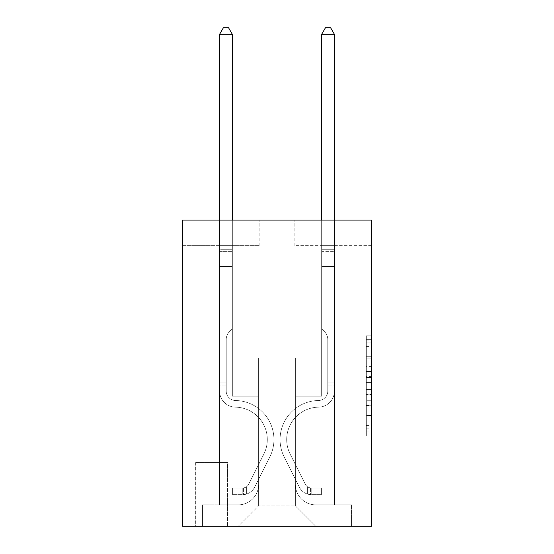 <?xml version="1.0" encoding="UTF-8"?>
<svg xmlns="http://www.w3.org/2000/svg" width="554" height="554" viewBox="0 0 554 554"><rect width="100%" height="100%" fill="white"/><g stroke="black" fill="none" stroke-linecap="round" stroke-linejoin="round"><path stroke-width="0.42" stroke-dasharray="2.77 2.08" d="M366.312 366.423L366.312 382.454L371.415 382.454L371.415 431.04L371.415 340.876L371.415 382.454L366.312 382.454L366.312 339.373L366.312 436.053L366.312 335.863L366.312 429.038L371.415 429.038L366.312 429.038L371.415 429.038L366.312 429.038L366.312 413.007L366.312 436.053L371.415 436.053L371.415 335.863L371.415 428.789L371.415 389.462L366.312 389.462L371.415 389.462L371.415 413.007L371.415 342.878L366.312 342.878L371.415 342.878L371.415 436.053L371.415 340.876L371.415 436.053L366.312 436.053L366.312 335.863L371.415 335.863L371.415 340.876L371.415 335.863L371.415 340.876L371.415 335.863L371.415 339.373L371.415 335.863L366.312 335.863L366.312 342.878L371.415 342.878L366.312 342.878L366.312 366.423L371.415 366.423M228.006 462.507L195.347 462.507L228.006 462.507L228.006 526.3L195.347 526.3L228.006 526.3M195.347 462.507L195.347 526.3M371.415 376.436L371.415 371.429L371.415 376.436L366.312 376.436L366.312 356.277L366.312 415.639L366.312 400.736L371.415 400.736L366.312 400.736L366.312 436.053L371.415 436.053L366.312 436.053L371.415 436.053L366.312 436.053L366.312 335.863L371.415 335.863L366.312 335.863L371.415 335.863L366.312 335.863L366.312 376.436L371.415 376.436M371.415 220.097L371.415 526.3L182.585 526.3L182.585 220.097L259.14 220.097L182.585 220.097L182.585 245.616L259.14 245.616L182.585 245.616L182.585 220.097L371.415 220.097L294.86 220.097L371.415 220.097L371.415 245.616L371.415 220.097M219.585 245.616L219.585 504.867L238.213 504.867A20.415 20.415 0 0 0 258.628 484.452L258.628 357.891L258.628 505.885L258.628 357.891L258.628 505.885L258.628 357.891L295.372 357.891L295.372 484.452A20.415 20.415 0 0 0 315.787 504.867L334.415 504.867L334.415 245.616L334.415 504.867L334.415 245.616L334.415 504.867L334.415 245.616L334.415 504.867L334.415 245.616L334.415 504.867L334.415 245.616L334.415 504.867L334.415 245.616L334.415 504.867L334.415 245.616L334.415 504.867L351.506 504.867L315.787 504.867L334.415 504.867L315.787 504.867L334.415 504.867L315.787 504.867L334.415 504.867L315.787 504.867L334.415 504.867L315.787 504.867L334.415 504.867L315.787 504.867L334.415 504.867L334.415 245.616L321.652 245.616L334.415 245.616L321.652 245.616L334.415 245.616L321.652 245.616L334.415 245.616L321.652 245.616L334.415 245.616L321.652 245.616L334.415 245.616L321.652 245.616L334.415 245.616L321.652 245.616L334.415 245.616L321.652 245.616L334.415 245.616L334.415 504.867L315.787 504.867A20.415 20.415 0 0 1 295.372 484.452A20.415 20.415 0 0 0 315.787 504.867A20.415 20.415 0 0 1 295.372 484.452A20.415 20.415 0 0 0 315.787 504.867A20.415 20.415 0 0 1 295.372 484.452A20.415 20.415 0 0 0 315.787 504.867A20.415 20.415 0 0 1 295.372 484.452A20.415 20.415 0 0 0 315.787 504.867A20.415 20.415 0 0 1 295.372 484.452A20.415 20.415 0 0 0 315.787 504.867A20.415 20.415 0 0 1 295.372 484.452A20.415 20.415 0 0 0 315.787 504.867A20.415 20.415 0 0 1 295.372 484.452L295.372 357.891L295.372 505.885L258.628 505.885L295.372 505.885L315.787 526.3L351.506 526.3L238.213 526.3L315.787 526.3L295.372 505.885L315.787 526.3L295.372 505.885L295.372 357.891L295.372 505.885L295.372 357.891L258.116 357.891L258.116 396.165L232.348 396.165L232.348 245.616L219.585 245.616L219.585 504.867L238.213 504.867A20.415 20.415 0 0 0 258.628 484.452L258.628 357.891L258.116 357.891L258.116 396.165L232.348 396.165L232.348 245.616L219.585 245.616L219.585 504.867L238.213 504.867L202.494 504.867L238.213 504.867L219.585 504.867L219.585 245.616L219.585 504.867L219.585 245.616L219.585 504.867L219.585 245.616L219.585 504.867L219.585 245.616L219.585 504.867L219.585 245.616L219.585 504.867L219.585 245.616L232.348 245.616L219.585 245.616L232.348 245.616L219.585 245.616L232.348 245.616L219.585 245.616L232.348 245.616L219.585 245.616L232.348 245.616L219.585 245.616L232.348 245.616L219.585 245.616L232.348 245.616L219.585 245.616L219.585 504.867L219.585 245.616M258.628 484.452L258.628 357.891L258.116 357.891L258.116 396.165L232.348 396.165L232.348 245.616L232.348 396.165L232.348 245.616L232.348 396.165L232.348 245.616L232.348 396.165L232.348 245.616L232.348 396.165L232.348 245.616L232.348 396.165L232.348 245.616L232.348 396.165L232.348 245.616L232.348 396.165L258.116 396.165L232.348 396.165L258.116 396.165L232.348 396.165L258.116 396.165L232.348 396.165L258.116 396.165L232.348 396.165L258.116 396.165L232.348 396.165L258.116 396.165L232.348 396.165L258.116 396.165L258.116 357.891L258.116 396.165L258.116 357.891L258.116 396.165L258.116 357.891L258.116 396.165L258.116 357.891L258.116 396.165L258.116 357.891L258.116 396.165L258.116 357.891L258.116 396.165L258.116 357.891L258.628 357.891L258.116 357.891L258.628 357.891L258.116 357.891L258.628 357.891L258.116 357.891L258.628 357.891L258.116 357.891L258.628 357.891L258.116 357.891L258.628 357.891L258.116 357.891L258.628 357.891L258.628 484.452A20.415 20.415 0 0 1 238.213 504.867A20.415 20.415 0 0 0 258.628 484.452A20.415 20.415 0 0 1 238.213 504.867A20.415 20.415 0 0 0 258.628 484.452A20.415 20.415 0 0 1 238.213 504.867A20.415 20.415 0 0 0 258.628 484.452A20.415 20.415 0 0 1 238.213 504.867A20.415 20.415 0 0 0 258.628 484.452A20.415 20.415 0 0 1 238.213 504.867A20.415 20.415 0 0 0 258.628 484.452A20.415 20.415 0 0 1 238.213 504.867A20.415 20.415 0 0 0 258.628 484.452M371.415 245.616L294.86 245.616L371.415 245.616M195.853 526.3L227.5 526.3L195.853 526.3L195.853 462.507L227.5 462.507L227.5 526.3L227.5 462.507L195.853 462.507L195.853 526.3M202.494 526.3L238.213 526.3L258.628 505.885L238.213 526.3L258.628 505.885L238.213 526.3L202.494 526.3L202.494 504.867L202.494 526.3M295.884 357.891L295.372 357.891L295.884 357.891L295.372 357.891L295.884 357.891L295.372 357.891L295.884 357.891L295.372 357.891L295.884 357.891L295.372 357.891L295.884 357.891L295.372 357.891L295.884 357.891L295.372 357.891L295.884 357.891L295.372 357.891L295.884 357.891L295.884 396.165L295.884 357.891M294.86 245.616L294.86 220.097L294.86 245.616M259.14 245.616L259.14 220.097L259.14 245.616M351.506 504.867L351.506 526.3L351.506 504.867M321.652 245.616L321.652 396.165L295.884 396.165L321.652 396.165L295.884 396.165L321.652 396.165L295.884 396.165L321.652 396.165L295.884 396.165L321.652 396.165L295.884 396.165L321.652 396.165L295.884 396.165L321.652 396.165L295.884 396.165L321.652 396.165L295.884 396.165L321.652 396.165L321.652 245.616M366.312 382.454L371.415 382.454L366.312 382.454M366.312 339.373L366.312 335.863L366.312 339.373L371.415 339.373L366.312 339.373M366.312 415.389L366.312 394.476L366.312 415.389L371.415 415.389L366.312 415.389M366.312 394.476L366.312 389.462L371.415 389.462L366.312 389.462L366.312 394.476L371.415 394.476L366.312 394.476M366.312 356.277L366.312 342.878L366.312 356.277L371.415 356.277L366.312 356.277M366.312 335.863L371.415 335.863L366.312 335.863L366.312 340.876L366.312 335.863L371.415 335.863M366.312 436.053L371.415 436.053L366.312 436.053L366.312 431.04L366.312 436.053M219.585 385.958L219.585 34.334L219.585 266.536L219.585 34.334L232.348 34.334L232.348 249.695L232.348 34.334L219.585 34.334L223.414 27.7L228.518 27.7L223.414 27.7L219.585 34.334L219.585 266.536L219.585 34.334L232.348 34.334L228.518 27.7L232.348 34.334L232.348 266.536L219.585 266.536L219.585 34.334L223.414 27.7L228.518 27.7L223.414 27.7L219.585 34.334L219.585 266.536L232.348 266.536L232.348 328.799L229.467 331.673A11.087 11.087 -7.2 0 0 226.219 339.519A11.087 11.087 172.8 0 1 229.467 331.673L232.348 328.799L232.348 34.334L219.585 34.334L232.348 34.334L228.518 27.7L232.348 34.334L232.348 266.536L219.585 266.536L219.585 391.076A16.073 16.073 -7.2 0 0 235.408 407.148A16.073 16.073 172.8 0 1 219.585 391.076L219.585 266.536L232.348 266.536L232.348 328.799L229.467 331.673A11.087 11.087 -33.2 0 0 226.219 339.519A11.087 11.087 146.8 0 1 229.467 331.673L232.348 328.799L232.348 34.334L219.585 34.334L223.414 27.7L228.518 27.7L223.414 27.7L219.585 34.334L219.585 249.695L219.585 34.334L232.348 34.334L228.518 27.7L232.348 34.334L232.348 266.536L219.585 266.536L219.585 391.076A16.073 16.073 -33.2 0 0 235.408 407.148A16.073 16.073 172.8 0 1 219.585 391.076L219.585 266.536L232.348 266.536L232.348 328.799L229.467 331.673A11.087 11.087 -33.2 0 0 226.219 339.519A11.087 11.087 146.8 0 1 229.467 331.673L232.348 328.799L232.348 34.334L219.585 34.334L223.414 27.7L228.518 27.7L223.414 27.7L219.585 34.334L219.585 251.599L219.585 34.334L232.348 34.334L228.518 27.7L232.348 34.334L232.348 266.536L219.585 266.536L219.585 391.076A16.073 16.073 -33.2 0 0 235.408 407.148A16.073 16.073 172.8 0 1 219.585 391.076L219.585 266.536L232.348 266.536L232.348 328.799L229.467 331.673A11.087 11.087 -33.2 0 0 226.219 339.519A11.087 11.087 146.8 0 1 229.467 331.673L232.348 328.799L232.348 34.334L219.585 34.334L223.414 27.7L228.518 27.7L223.414 27.7L219.585 34.334L219.585 391.076A16.073 16.073 -33.2 0 0 235.408 407.148A32.409 32.409 172.8 0 1 263.849 454.107A32.409 32.409 -7.2 0 0 235.408 407.148A16.073 16.073 146.8 0 1 219.585 391.076L219.585 266.536L232.348 266.536L232.348 328.799L229.467 331.673A11.087 11.087 -33.2 0 0 226.219 339.519A11.087 11.087 146.8 0 1 229.467 331.673L232.348 328.799L232.348 266.536L219.585 266.536L219.585 391.076A16.073 16.073 -33.2 0 0 235.408 407.148A16.073 16.073 146.8 0 1 219.585 391.076L219.585 266.536L232.348 266.536L232.348 251.599L232.348 328.799L229.467 331.673A11.087 11.087 -33.2 0 0 226.219 339.519A11.087 11.087 146.8 0 1 229.467 331.673L232.348 328.799L232.348 266.536L219.585 266.536L219.585 391.076A16.073 16.073 -33.2 0 0 235.408 407.148A16.073 16.073 146.8 0 1 219.585 391.076L219.585 266.536L232.348 266.536L232.348 249.695L232.348 328.799L229.467 331.673A11.087 11.087 -33.2 0 0 226.219 339.519A11.087 11.087 146.8 0 1 229.467 331.673L232.348 328.799L232.348 266.536L219.585 266.536L219.585 391.076A16.073 16.073 -33.2 0 0 235.408 407.148A32.409 32.409 146.8 0 1 263.849 454.107A32.409 32.409 -7.2 0 0 235.408 407.148A16.073 16.073 146.8 0 1 219.585 391.076L219.585 266.536L232.348 266.536L232.348 34.334L228.518 27.7L232.348 34.334L232.348 328.799L229.467 331.673A11.087 11.087 -33.2 0 0 226.219 339.519A11.087 11.087 146.8 0 1 229.467 331.673L232.348 328.799L232.348 266.536L219.585 266.536L219.585 391.076L219.585 385.958L226.219 385.958L226.219 382.897L219.585 382.897L226.219 382.897L226.219 391.076L226.219 339.519L226.219 391.076A9.439 9.439 -7.2 0 0 235.512 400.514A9.439 9.439 172.8 0 1 226.219 391.076L226.219 339.519L226.219 391.076L226.219 382.897L219.585 382.897L226.219 382.897L226.219 391.076A9.439 9.439 -33.2 0 0 235.512 400.514A9.439 9.439 172.8 0 1 226.219 391.076L226.219 339.519L226.219 391.076A9.439 9.439 -33.2 0 0 235.512 400.514A9.439 9.439 172.8 0 1 226.219 391.076L226.219 339.519L226.219 391.076L226.219 382.897L219.585 382.897L226.219 382.897L226.219 391.076A9.439 9.439 -33.2 0 0 235.512 400.514A39.043 39.043 172.8 0 1 269.777 457.085A39.043 39.043 -7.2 0 0 235.512 400.514A9.439 9.439 146.8 0 1 226.219 391.076L226.219 339.519L226.219 391.076A9.439 9.439 -33.2 0 0 235.512 400.514A9.439 9.439 146.8 0 1 226.219 391.076L226.219 339.519L226.219 391.076L226.219 382.897L219.585 382.897L226.219 382.897L226.219 391.076A9.439 9.439 -33.2 0 0 235.512 400.514A9.439 9.439 146.8 0 1 226.219 391.076L226.219 339.519L226.219 391.076A9.439 9.439 -33.2 0 0 235.512 400.514A39.043 39.043 146.8 0 1 269.777 457.085A39.043 39.043 -7.2 0 0 235.512 400.514A9.439 9.439 146.8 0 1 226.219 391.076L226.219 339.519L226.219 391.076L226.219 385.958L219.585 385.958M242.804 494.66A13.525 13.525 -7.2 0 0 254.632 487.208L269.777 457.085A39.043 39.043 -7.2 0 0 235.512 400.514A9.439 9.439 146.8 0 1 226.219 391.076A9.439 9.439 -33.2 0 0 235.512 400.514A9.439 9.439 146.8 0 1 226.219 391.076A9.439 9.439 146.8 0 0 235.512 400.514A39.043 39.043 146.8 0 1 269.777 457.085L254.632 487.208L269.777 457.085A39.043 39.043 -33.2 0 0 235.512 400.514A9.439 9.439 146.8 0 1 226.219 391.076A9.439 9.439 146.8 0 0 235.512 400.514A39.043 39.043 146.8 0 1 269.777 457.085A39.043 39.043 -33.2 0 0 235.512 400.514A9.439 9.439 146.8 0 1 226.219 391.076A9.439 9.439 146.8 0 0 235.512 400.514A9.439 9.439 146.8 0 1 226.219 391.076A9.439 9.439 146.8 0 0 235.512 400.514A39.043 39.043 146.8 0 1 269.777 457.085A39.043 39.043 -33.2 0 0 235.512 400.514A9.439 9.439 146.8 0 1 226.219 391.076A9.439 9.439 146.8 0 0 235.512 400.514A39.043 39.043 146.8 0 1 269.777 457.085L254.632 487.208L269.777 457.085A39.043 39.043 -33.2 0 0 235.512 400.514A9.439 9.439 146.8 0 1 226.219 391.076A9.439 9.439 146.8 0 0 235.512 400.514A9.439 9.439 146.8 0 1 226.219 391.076A9.439 9.439 146.8 0 0 235.512 400.514A39.043 39.043 146.8 0 1 269.777 457.085A39.043 39.043 -33.2 0 0 235.512 400.514A9.439 9.439 146.8 0 1 226.219 391.076A9.439 9.439 146.8 0 0 235.512 400.514A39.043 39.043 146.8 0 1 269.777 457.085A39.043 39.043 -33.2 0 0 235.512 400.514A39.043 39.043 -33.2 0 1 269.777 457.085L254.632 487.208A13.525 13.525 172.8 0 1 246.634 494.029A13.525 13.525 -7.2 0 0 254.632 487.208L269.777 457.085A39.043 39.043 -33.2 0 0 235.512 400.514A39.043 39.043 -33.2 0 1 269.777 457.085L254.632 487.208L269.777 457.085A39.043 39.043 -33.2 0 0 235.512 400.514A39.043 39.043 -33.2 0 1 269.777 457.085A39.043 39.043 -33.2 0 0 235.512 400.514A39.043 39.043 -33.2 0 1 269.777 457.085L254.632 487.208L269.777 457.085A39.043 39.043 -33.2 0 0 235.512 400.514A39.043 39.043 -33.2 0 1 269.777 457.085L254.632 487.208A13.525 13.525 146.8 0 1 246.634 494.029C242.7 494.861 242.7 494.861 246.634 494.029C242.7 494.861 242.7 494.861 246.634 494.029A13.525 13.525 -33.2 0 0 254.632 487.208L269.777 457.085A39.043 39.043 -33.2 0 0 235.512 400.514A39.043 39.043 -33.2 0 1 269.777 457.085A39.043 39.043 -33.2 0 0 235.512 400.514A39.043 39.043 -33.2 0 1 269.777 457.085L254.632 487.208L269.777 457.085A39.043 39.043 -33.2 0 0 235.512 400.514A39.043 39.043 -33.2 0 1 269.777 457.085L254.632 487.208A13.525 13.525 146.8 0 1 246.634 494.029C242.7 494.861 242.7 494.861 246.634 494.029C242.7 494.861 242.7 494.861 246.634 494.029A13.525 13.525 -33.2 0 0 254.632 487.208L269.777 457.085L254.632 487.208A13.525 13.525 146.8 0 1 246.634 494.029C242.7 494.861 242.7 494.861 246.634 494.029C242.7 494.861 242.7 494.861 246.634 494.029A13.525 13.525 -33.2 0 0 254.632 487.208L269.777 457.085L254.632 487.208A13.525 13.525 146.8 0 1 246.634 494.029C242.7 494.861 242.7 494.861 246.634 494.029C242.7 494.861 242.7 494.861 246.634 494.029A13.525 13.525 -33.2 0 0 254.632 487.208L269.777 457.085L254.632 487.208A13.525 13.525 146.8 0 1 246.634 494.029C242.7 494.861 242.7 494.861 246.634 494.029C242.7 494.861 242.7 494.861 246.634 494.029A13.525 13.525 -33.2 0 0 254.632 487.208L269.777 457.085L254.632 487.208A13.525 13.525 146.8 0 1 246.634 494.029C242.7 494.861 242.7 494.861 246.634 494.029C242.7 494.861 242.7 494.861 246.634 494.029A13.525 13.525 -33.2 0 0 254.632 487.208L269.777 457.085L254.632 487.208A13.525 13.525 146.8 0 1 246.634 494.029C242.7 494.861 242.7 494.861 246.634 494.029C242.7 494.861 242.7 494.861 246.634 494.029A13.525 13.525 -33.2 0 0 254.632 487.208A13.525 13.525 -7.2 0 1 242.804 494.66L242.804 488.019A6.89 6.89 -7.2 0 0 248.704 484.231L263.849 454.107A32.409 32.409 -7.2 0 0 235.408 407.148A16.073 16.073 146.8 0 1 219.585 391.076A16.073 16.073 -33.2 0 0 235.408 407.148A16.073 16.073 146.8 0 1 219.585 391.076A16.073 16.073 146.8 0 0 235.408 407.148A32.409 32.409 146.8 0 1 263.849 454.107L248.704 484.231L263.849 454.107A32.409 32.409 -33.2 0 0 235.408 407.148A16.073 16.073 146.8 0 1 219.585 391.076A16.073 16.073 146.8 0 0 235.408 407.148A32.409 32.409 146.8 0 1 263.849 454.107A32.409 32.409 -33.2 0 0 235.408 407.148A16.073 16.073 146.8 0 1 219.585 391.076A16.073 16.073 146.8 0 0 235.408 407.148A16.073 16.073 146.8 0 1 219.585 391.076A16.073 16.073 146.8 0 0 235.408 407.148A32.409 32.409 146.8 0 1 263.849 454.107A32.409 32.409 -33.2 0 0 235.408 407.148A16.073 16.073 146.8 0 1 219.585 391.076A16.073 16.073 146.8 0 0 235.408 407.148A32.409 32.409 146.8 0 1 263.849 454.107L248.704 484.231L263.849 454.107A32.409 32.409 -33.2 0 0 235.408 407.148A16.073 16.073 146.8 0 1 219.585 391.076A16.073 16.073 146.8 0 0 235.408 407.148A16.073 16.073 146.8 0 1 219.585 391.076A16.073 16.073 146.8 0 0 235.408 407.148A32.409 32.409 146.8 0 1 263.849 454.107A32.409 32.409 -33.2 0 0 235.408 407.148A16.073 16.073 146.8 0 1 219.585 391.076A16.073 16.073 146.8 0 0 235.408 407.148A32.409 32.409 146.8 0 1 263.849 454.107A32.409 32.409 -33.2 0 0 235.408 407.148A32.409 32.409 -33.2 0 1 263.849 454.107L248.704 484.231A6.89 6.89 172.8 0 1 246.634 486.682C242.77 488.462 242.77 488.462 246.634 486.682C242.77 488.462 242.77 488.462 246.634 486.682A6.89 6.89 -7.2 0 0 248.704 484.231L263.849 454.107A32.409 32.409 -33.2 0 0 235.408 407.148A32.409 32.409 -33.2 0 1 263.849 454.107L248.704 484.231L263.849 454.107A32.409 32.409 -33.2 0 0 235.408 407.148A32.409 32.409 -33.2 0 1 263.849 454.107A32.409 32.409 -33.2 0 0 235.408 407.148A32.409 32.409 -33.2 0 1 263.849 454.107L248.704 484.231L263.849 454.107A32.409 32.409 -33.2 0 0 235.408 407.148A32.409 32.409 -33.2 0 1 263.849 454.107L248.704 484.231A6.89 6.89 146.8 0 1 246.634 486.682C242.77 488.462 242.77 488.462 246.634 486.682C242.77 488.462 242.77 488.462 246.634 486.682A6.89 6.89 -33.2 0 0 248.704 484.231L263.849 454.107A32.409 32.409 -33.2 0 0 235.408 407.148A32.409 32.409 -33.2 0 1 263.849 454.107A32.409 32.409 -33.2 0 0 235.408 407.148A32.409 32.409 -33.2 0 1 263.849 454.107L248.704 484.231L263.849 454.107A32.409 32.409 -33.2 0 0 235.408 407.148A32.409 32.409 -33.2 0 1 263.849 454.107L248.704 484.231A6.89 6.89 146.8 0 1 246.634 486.682C242.77 488.462 242.77 488.462 246.634 486.682C242.77 488.462 242.77 488.462 246.634 486.682A6.89 6.89 -33.2 0 0 248.704 484.231L263.849 454.107L248.704 484.231A6.89 6.89 146.8 0 1 246.634 486.682C242.77 488.462 242.77 488.462 246.634 486.682C242.77 488.462 242.77 488.462 246.634 486.682A6.89 6.89 -33.2 0 0 248.704 484.231L263.849 454.107L248.704 484.231A6.89 6.89 146.8 0 1 246.634 486.682C242.77 488.462 242.77 488.462 246.634 486.682C242.77 488.462 242.77 488.462 246.634 486.682A6.89 6.89 -33.2 0 0 248.704 484.231L263.849 454.107L248.704 484.231A6.89 6.89 146.8 0 1 246.634 486.682C242.77 488.462 242.77 488.462 246.634 486.682C242.77 488.462 242.77 488.462 246.634 486.682A6.89 6.89 -33.2 0 0 248.704 484.231L263.849 454.107L248.704 484.231A6.89 6.89 146.8 0 1 246.634 486.682C242.77 488.462 242.77 488.462 246.634 486.682C242.77 488.462 242.77 488.462 246.634 486.682A6.89 6.89 -33.2 0 0 248.704 484.231L263.849 454.107L248.704 484.231A6.89 6.89 146.8 0 1 246.634 486.682C242.77 488.462 242.77 488.462 246.634 486.682C242.77 488.462 242.77 488.462 246.634 486.682A6.89 6.89 -33.2 0 0 248.704 484.231A6.89 6.89 -7.2 0 1 242.804 488.019L242.804 494.66L232.604 494.66L242.804 494.66A13.525 13.525 -33.2 0 0 254.632 487.208A13.525 13.525 -33.2 0 1 242.804 494.66L242.804 488.019L232.604 488.026L242.804 488.019A6.89 6.89 -33.2 0 0 248.704 484.231A6.89 6.89 -33.2 0 1 242.804 488.019L242.804 494.66L232.604 494.66L232.604 488.026L232.604 494.66L242.804 494.66A13.525 13.525 -33.2 0 0 254.632 487.208A13.525 13.525 -33.2 0 1 242.804 494.66L242.804 488.019L232.604 488.026L242.804 488.019A6.89 6.89 -33.2 0 0 248.704 484.231A6.89 6.89 -33.2 0 1 242.804 488.019L242.804 494.66L232.604 494.66L232.604 488.026L232.604 494.66L242.804 494.66A13.525 13.525 -33.2 0 0 254.632 487.208A13.525 13.525 -33.2 0 1 242.804 494.66L242.804 488.019L232.604 488.026L242.804 488.019A6.89 6.89 -33.2 0 0 248.704 484.231A6.89 6.89 -33.2 0 1 242.804 488.019L242.804 494.66L232.604 494.66L232.604 488.026L232.604 494.66L242.804 494.66A13.525 13.525 -33.2 0 0 254.632 487.208A13.525 13.525 -33.2 0 1 242.804 494.66L242.804 488.019L232.604 488.026L242.804 488.019A6.89 6.89 -33.2 0 0 248.704 484.231A6.89 6.89 -33.2 0 1 242.804 488.019L242.804 494.66L232.604 494.66L232.604 488.026L232.604 494.66L242.804 494.66A13.525 13.525 -33.2 0 0 254.632 487.208A13.525 13.525 -33.2 0 1 242.804 494.66L242.804 488.019L232.604 488.026L242.804 488.019A6.89 6.89 -33.2 0 0 248.704 484.231A6.89 6.89 -33.2 0 1 242.804 488.019L242.804 494.66L232.604 494.66L232.604 488.026L232.604 494.66L242.804 494.66A13.525 13.525 -33.2 0 0 254.632 487.208A13.525 13.525 -33.2 0 1 242.804 494.66L242.804 488.019L232.604 488.026L242.804 488.019A6.89 6.89 -33.2 0 0 248.704 484.231A6.89 6.89 -33.2 0 1 242.804 488.019L242.804 494.66L232.604 494.66L232.604 488.026L232.604 494.66L242.804 494.66A13.525 13.525 -33.2 0 0 254.632 487.208A13.525 13.525 -33.2 0 1 242.804 494.66L242.804 488.019L232.604 488.026L242.804 488.019A6.89 6.89 -33.2 0 0 248.704 484.231A6.89 6.89 -33.2 0 1 242.804 488.019L242.804 494.66L232.604 494.66L232.604 488.026L232.604 494.66L242.804 494.66M334.415 385.958L334.415 34.334L334.415 266.536L334.415 34.334L321.652 34.334L321.652 249.695L321.652 34.334L334.415 34.334L330.586 27.7L325.482 27.7L330.586 27.7L334.415 34.334L334.415 266.536L334.415 34.334L321.652 34.334L325.482 27.7L321.652 34.334L321.652 266.536L334.415 266.536L334.415 34.334L330.586 27.7L325.482 27.7L330.586 27.7L334.415 34.334L334.415 266.536L321.652 266.536L321.652 328.799L324.533 331.673A11.087 11.087 7.2 0 1 327.781 339.519A11.087 11.087 -172.8 0 0 324.533 331.673L321.652 328.799L321.652 34.334L334.415 34.334L321.652 34.334L325.482 27.7L321.652 34.334L321.652 266.536L334.415 266.536L334.415 391.076A16.073 16.073 7.2 0 1 318.592 407.148A16.073 16.073 -172.8 0 0 334.415 391.076L334.415 266.536L321.652 266.536L321.652 328.799L324.533 331.673A11.087 11.087 33.2 0 1 327.781 339.519A11.087 11.087 -146.8 0 0 324.533 331.673L321.652 328.799L321.652 34.334L334.415 34.334L330.586 27.7L325.482 27.7L330.586 27.7L334.415 34.334L334.415 249.695L334.415 34.334L321.652 34.334L325.482 27.7L321.652 34.334L321.652 266.536L334.415 266.536L334.415 391.076A16.073 16.073 33.2 0 1 318.592 407.148A16.073 16.073 -172.8 0 0 334.415 391.076L334.415 266.536L321.652 266.536L321.652 328.799L324.533 331.673A11.087 11.087 33.2 0 1 327.781 339.519A11.087 11.087 -146.8 0 0 324.533 331.673L321.652 328.799L321.652 34.334L334.415 34.334L330.586 27.7L325.482 27.7L330.586 27.7L334.415 34.334L334.415 251.599L334.415 34.334L321.652 34.334L325.482 27.7L321.652 34.334L321.652 266.536L334.415 266.536L334.415 391.076A16.073 16.073 33.2 0 1 318.592 407.148A16.073 16.073 -172.8 0 0 334.415 391.076L334.415 266.536L321.652 266.536L321.652 328.799L324.533 331.673A11.087 11.087 33.2 0 1 327.781 339.519A11.087 11.087 -146.8 0 0 324.533 331.673L321.652 328.799L321.652 34.334L334.415 34.334L330.586 27.7L325.482 27.7L330.586 27.7L334.415 34.334L334.415 391.076A16.073 16.073 33.2 0 1 318.592 407.148A32.409 32.409 -172.8 0 0 290.151 454.107A32.409 32.409 7.2 0 1 318.592 407.148A16.073 16.073 -146.8 0 0 334.415 391.076L334.415 266.536L321.652 266.536L321.652 328.799L324.533 331.673A11.087 11.087 33.2 0 1 327.781 339.519A11.087 11.087 -146.8 0 0 324.533 331.673L321.652 328.799L321.652 266.536L334.415 266.536L334.415 391.076A16.073 16.073 33.2 0 1 318.592 407.148A16.073 16.073 -146.8 0 0 334.415 391.076L334.415 266.536L321.652 266.536L321.652 251.599L321.652 328.799L324.533 331.673A11.087 11.087 33.2 0 1 327.781 339.519A11.087 11.087 -146.8 0 0 324.533 331.673L321.652 328.799L321.652 266.536L334.415 266.536L334.415 391.076A16.073 16.073 33.2 0 1 318.592 407.148A16.073 16.073 -146.8 0 0 334.415 391.076L334.415 266.536L321.652 266.536L321.652 249.695L321.652 328.799L324.533 331.673A11.087 11.087 33.2 0 1 327.781 339.519A11.087 11.087 -146.8 0 0 324.533 331.673L321.652 328.799L321.652 266.536L334.415 266.536L334.415 391.076A16.073 16.073 33.2 0 1 318.592 407.148A32.409 32.409 -146.8 0 0 290.151 454.107A32.409 32.409 7.2 0 1 318.592 407.148A16.073 16.073 -146.8 0 0 334.415 391.076L334.415 266.536L321.652 266.536L321.652 34.334L325.482 27.7L321.652 34.334L321.652 328.799L324.533 331.673A11.087 11.087 33.2 0 1 327.781 339.519A11.087 11.087 -146.8 0 0 324.533 331.673L321.652 328.799L321.652 266.536L334.415 266.536L334.415 391.076L334.415 385.958L327.781 385.958L327.781 382.897L334.415 382.897L327.781 382.897L327.781 391.076L327.781 339.519L327.781 391.076A9.439 9.439 7.2 0 1 318.488 400.514A9.439 9.439 -172.8 0 0 327.781 391.076L327.781 339.519L327.781 391.076L327.781 382.897L334.415 382.897L327.781 382.897L327.781 391.076A9.439 9.439 33.2 0 1 318.488 400.514A9.439 9.439 -172.8 0 0 327.781 391.076L327.781 339.519L327.781 391.076A9.439 9.439 33.2 0 1 318.488 400.514A9.439 9.439 -172.8 0 0 327.781 391.076L327.781 339.519L327.781 391.076L327.781 382.897L334.415 382.897L327.781 382.897L327.781 391.076A9.439 9.439 33.2 0 1 318.488 400.514A39.043 39.043 -172.8 0 0 284.223 457.085A39.043 39.043 7.2 0 1 318.488 400.514A9.439 9.439 -146.8 0 0 327.781 391.076L327.781 339.519L327.781 391.076A9.439 9.439 33.2 0 1 318.488 400.514A9.439 9.439 -146.8 0 0 327.781 391.076L327.781 339.519L327.781 391.076L327.781 382.897L334.415 382.897L327.781 382.897L327.781 391.076A9.439 9.439 33.2 0 1 318.488 400.514A9.439 9.439 -146.8 0 0 327.781 391.076L327.781 339.519L327.781 391.076A9.439 9.439 33.2 0 1 318.488 400.514A39.043 39.043 -146.8 0 0 284.223 457.085A39.043 39.043 7.2 0 1 318.488 400.514A9.439 9.439 -146.8 0 0 327.781 391.076L327.781 339.519L327.781 391.076L327.781 385.958L334.415 385.958M311.196 494.66A13.525 13.525 7.2 0 1 299.368 487.208L284.223 457.085A39.043 39.043 7.2 0 1 318.488 400.514A9.439 9.439 -146.8 0 0 327.781 391.076A9.439 9.439 33.2 0 1 318.488 400.514A9.439 9.439 -146.8 0 0 327.781 391.076A9.439 9.439 -146.8 0 1 318.488 400.514A39.043 39.043 -146.8 0 0 284.223 457.085L299.368 487.208L284.223 457.085A39.043 39.043 33.2 0 1 318.488 400.514A9.439 9.439 -146.8 0 0 327.781 391.076A9.439 9.439 -146.8 0 1 318.488 400.514A39.043 39.043 -146.8 0 0 284.223 457.085A39.043 39.043 33.2 0 1 318.488 400.514A9.439 9.439 -146.8 0 0 327.781 391.076A9.439 9.439 -146.8 0 1 318.488 400.514A9.439 9.439 -146.8 0 0 327.781 391.076A9.439 9.439 -146.8 0 1 318.488 400.514A39.043 39.043 -146.8 0 0 284.223 457.085A39.043 39.043 33.2 0 1 318.488 400.514A9.439 9.439 -146.8 0 0 327.781 391.076A9.439 9.439 -146.8 0 1 318.488 400.514A39.043 39.043 -146.8 0 0 284.223 457.085L299.368 487.208L284.223 457.085A39.043 39.043 33.2 0 1 318.488 400.514A9.439 9.439 -146.8 0 0 327.781 391.076A9.439 9.439 -146.8 0 1 318.488 400.514A9.439 9.439 -146.8 0 0 327.781 391.076A9.439 9.439 -146.8 0 1 318.488 400.514A39.043 39.043 -146.8 0 0 284.223 457.085A39.043 39.043 33.2 0 1 318.488 400.514A9.439 9.439 -146.8 0 0 327.781 391.076A9.439 9.439 -146.8 0 1 318.488 400.514A39.043 39.043 -146.8 0 0 284.223 457.085A39.043 39.043 33.2 0 1 318.488 400.514A39.043 39.043 33.2 0 0 284.223 457.085L299.368 487.208A13.525 13.525 -172.8 0 0 307.366 494.029A13.525 13.525 7.2 0 1 299.368 487.208L284.223 457.085A39.043 39.043 33.2 0 1 318.488 400.514A39.043 39.043 33.2 0 0 284.223 457.085L299.368 487.208L284.223 457.085A39.043 39.043 33.2 0 1 318.488 400.514A39.043 39.043 33.2 0 0 284.223 457.085A39.043 39.043 33.2 0 1 318.488 400.514A39.043 39.043 33.2 0 0 284.223 457.085L299.368 487.208L284.223 457.085A39.043 39.043 33.2 0 1 318.488 400.514A39.043 39.043 33.2 0 0 284.223 457.085L299.368 487.208A13.525 13.525 -146.8 0 0 307.366 494.029C311.3 494.861 311.3 494.861 307.366 494.029C311.3 494.861 311.3 494.861 307.366 494.029A13.525 13.525 33.2 0 1 299.368 487.208L284.223 457.085A39.043 39.043 33.2 0 1 318.488 400.514A39.043 39.043 33.2 0 0 284.223 457.085A39.043 39.043 33.2 0 1 318.488 400.514A39.043 39.043 33.2 0 0 284.223 457.085L299.368 487.208L284.223 457.085A39.043 39.043 33.2 0 1 318.488 400.514A39.043 39.043 33.2 0 0 284.223 457.085L299.368 487.208A13.525 13.525 -146.8 0 0 307.366 494.029C311.3 494.861 311.3 494.861 307.366 494.029C311.3 494.861 311.3 494.861 307.366 494.029A13.525 13.525 33.2 0 1 299.368 487.208L284.223 457.085L299.368 487.208A13.525 13.525 -146.8 0 0 307.366 494.029C311.3 494.861 311.3 494.861 307.366 494.029C311.3 494.861 311.3 494.861 307.366 494.029A13.525 13.525 33.2 0 1 299.368 487.208L284.223 457.085L299.368 487.208A13.525 13.525 -146.8 0 0 307.366 494.029C311.3 494.861 311.3 494.861 307.366 494.029C311.3 494.861 311.3 494.861 307.366 494.029A13.525 13.525 33.2 0 1 299.368 487.208L284.223 457.085L299.368 487.208A13.525 13.525 -146.8 0 0 307.366 494.029C311.3 494.861 311.3 494.861 307.366 494.029C311.3 494.861 311.3 494.861 307.366 494.029A13.525 13.525 33.2 0 1 299.368 487.208L284.223 457.085L299.368 487.208A13.525 13.525 -146.8 0 0 307.366 494.029C311.3 494.861 311.3 494.861 307.366 494.029C311.3 494.861 311.3 494.861 307.366 494.029A13.525 13.525 33.2 0 1 299.368 487.208L284.223 457.085L299.368 487.208A13.525 13.525 -146.8 0 0 307.366 494.029C311.3 494.861 311.3 494.861 307.366 494.029C311.3 494.861 311.3 494.861 307.366 494.029A13.525 13.525 33.2 0 1 299.368 487.208A13.525 13.525 7.2 0 0 311.196 494.66L311.196 488.019A6.89 6.89 7.2 0 1 305.296 484.231L290.151 454.107A32.409 32.409 7.2 0 1 318.592 407.148A16.073 16.073 -146.8 0 0 334.415 391.076A16.073 16.073 33.2 0 1 318.592 407.148A16.073 16.073 -146.8 0 0 334.415 391.076A16.073 16.073 -146.8 0 1 318.592 407.148A32.409 32.409 -146.8 0 0 290.151 454.107L305.296 484.231L290.151 454.107A32.409 32.409 33.2 0 1 318.592 407.148A16.073 16.073 -146.8 0 0 334.415 391.076A16.073 16.073 -146.8 0 1 318.592 407.148A32.409 32.409 -146.8 0 0 290.151 454.107A32.409 32.409 33.2 0 1 318.592 407.148A16.073 16.073 -146.8 0 0 334.415 391.076A16.073 16.073 -146.8 0 1 318.592 407.148A16.073 16.073 -146.8 0 0 334.415 391.076A16.073 16.073 -146.8 0 1 318.592 407.148A32.409 32.409 -146.8 0 0 290.151 454.107A32.409 32.409 33.2 0 1 318.592 407.148A16.073 16.073 -146.8 0 0 334.415 391.076A16.073 16.073 -146.8 0 1 318.592 407.148A32.409 32.409 -146.8 0 0 290.151 454.107L305.296 484.231L290.151 454.107A32.409 32.409 33.2 0 1 318.592 407.148A16.073 16.073 -146.8 0 0 334.415 391.076A16.073 16.073 -146.8 0 1 318.592 407.148A16.073 16.073 -146.8 0 0 334.415 391.076A16.073 16.073 -146.8 0 1 318.592 407.148A32.409 32.409 -146.8 0 0 290.151 454.107A32.409 32.409 33.2 0 1 318.592 407.148A16.073 16.073 -146.8 0 0 334.415 391.076A16.073 16.073 -146.8 0 1 318.592 407.148A32.409 32.409 -146.8 0 0 290.151 454.107A32.409 32.409 33.2 0 1 318.592 407.148A32.409 32.409 33.2 0 0 290.151 454.107L305.296 484.231A6.89 6.89 -172.8 0 0 307.366 486.682C311.23 488.462 311.23 488.462 307.366 486.682C311.23 488.462 311.23 488.462 307.366 486.682A6.89 6.89 7.2 0 1 305.296 484.231L290.151 454.107A32.409 32.409 33.2 0 1 318.592 407.148A32.409 32.409 33.2 0 0 290.151 454.107L305.296 484.231L290.151 454.107A32.409 32.409 33.2 0 1 318.592 407.148A32.409 32.409 33.2 0 0 290.151 454.107A32.409 32.409 33.2 0 1 318.592 407.148A32.409 32.409 33.2 0 0 290.151 454.107L305.296 484.231L290.151 454.107A32.409 32.409 33.2 0 1 318.592 407.148A32.409 32.409 33.2 0 0 290.151 454.107L305.296 484.231A6.89 6.89 -146.8 0 0 307.366 486.682C311.23 488.462 311.23 488.462 307.366 486.682C311.23 488.462 311.23 488.462 307.366 486.682A6.89 6.89 33.2 0 1 305.296 484.231L290.151 454.107A32.409 32.409 33.2 0 1 318.592 407.148A32.409 32.409 33.2 0 0 290.151 454.107A32.409 32.409 33.2 0 1 318.592 407.148A32.409 32.409 33.2 0 0 290.151 454.107L305.296 484.231L290.151 454.107A32.409 32.409 33.2 0 1 318.592 407.148A32.409 32.409 33.2 0 0 290.151 454.107L305.296 484.231A6.89 6.89 -146.8 0 0 307.366 486.682C311.23 488.462 311.23 488.462 307.366 486.682C311.23 488.462 311.23 488.462 307.366 486.682A6.89 6.89 33.2 0 1 305.296 484.231L290.151 454.107L305.296 484.231A6.89 6.89 -146.8 0 0 307.366 486.682C311.23 488.462 311.23 488.462 307.366 486.682C311.23 488.462 311.23 488.462 307.366 486.682A6.89 6.89 33.2 0 1 305.296 484.231L290.151 454.107L305.296 484.231A6.89 6.89 -146.8 0 0 307.366 486.682C311.23 488.462 311.23 488.462 307.366 486.682C311.23 488.462 311.23 488.462 307.366 486.682A6.89 6.89 33.2 0 1 305.296 484.231L290.151 454.107L305.296 484.231A6.89 6.89 -146.8 0 0 307.366 486.682C311.23 488.462 311.23 488.462 307.366 486.682C311.23 488.462 311.23 488.462 307.366 486.682A6.89 6.89 33.2 0 1 305.296 484.231L290.151 454.107L305.296 484.231A6.89 6.89 -146.8 0 0 307.366 486.682C311.23 488.462 311.23 488.462 307.366 486.682C311.23 488.462 311.23 488.462 307.366 486.682A6.89 6.89 33.2 0 1 305.296 484.231L290.151 454.107L305.296 484.231A6.89 6.89 -146.8 0 0 307.366 486.682C311.23 488.462 311.23 488.462 307.366 486.682C311.23 488.462 311.23 488.462 307.366 486.682A6.89 6.89 33.2 0 1 305.296 484.231A6.89 6.89 7.2 0 0 311.196 488.019L311.196 494.66L321.396 494.66L311.196 494.66A13.525 13.525 33.2 0 1 299.368 487.208A13.525 13.525 33.2 0 0 311.196 494.66L311.196 488.019L321.396 488.026L311.196 488.019A6.89 6.89 33.2 0 1 305.296 484.231A6.89 6.89 33.2 0 0 311.196 488.019L311.196 494.66L321.396 494.66L321.396 488.026L321.396 494.66L311.196 494.66A13.525 13.525 33.2 0 1 299.368 487.208A13.525 13.525 33.2 0 0 311.196 494.66L311.196 488.019L321.396 488.026L311.196 488.019A6.89 6.89 33.2 0 1 305.296 484.231A6.89 6.89 33.2 0 0 311.196 488.019L311.196 494.66L321.396 494.66L321.396 488.026L321.396 494.66L311.196 494.66A13.525 13.525 33.2 0 1 299.368 487.208A13.525 13.525 33.2 0 0 311.196 494.66L311.196 488.019L321.396 488.026L311.196 488.019A6.89 6.89 33.2 0 1 305.296 484.231A6.89 6.89 33.2 0 0 311.196 488.019L311.196 494.66L321.396 494.66L321.396 488.026L321.396 494.66L311.196 494.66A13.525 13.525 33.2 0 1 299.368 487.208A13.525 13.525 33.2 0 0 311.196 494.66L311.196 488.019L321.396 488.026L311.196 488.019A6.89 6.89 33.2 0 1 305.296 484.231A6.89 6.89 33.2 0 0 311.196 488.019L311.196 494.66L321.396 494.66L321.396 488.026L321.396 494.66L311.196 494.66A13.525 13.525 33.2 0 1 299.368 487.208A13.525 13.525 33.2 0 0 311.196 494.66L311.196 488.019L321.396 488.026L311.196 488.019A6.89 6.89 33.2 0 1 305.296 484.231A6.89 6.89 33.2 0 0 311.196 488.019L311.196 494.66L321.396 494.66L321.396 488.026L321.396 494.66L311.196 494.66A13.525 13.525 33.2 0 1 299.368 487.208A13.525 13.525 33.2 0 0 311.196 494.66L311.196 488.019L321.396 488.026L311.196 488.019A6.89 6.89 33.2 0 1 305.296 484.231A6.89 6.89 33.2 0 0 311.196 488.019L311.196 494.66L321.396 494.66L321.396 488.026L321.396 494.66L311.196 494.66A13.525 13.525 33.2 0 1 299.368 487.208A13.525 13.525 33.2 0 0 311.196 494.66L311.196 488.019L321.396 488.026L311.196 488.019A6.89 6.89 33.2 0 1 305.296 484.231A6.89 6.89 33.2 0 0 311.196 488.019L311.196 494.66L321.396 494.66L321.396 488.026L321.396 494.66L311.196 494.66M219.585 220.097L219.585 34.334L232.348 34.334L219.585 34.334L223.414 27.7L228.518 27.7L223.414 27.7L219.585 34.334L219.585 249.695L219.585 34.334L232.348 34.334L228.518 27.7L232.348 34.334L232.348 249.695L232.348 34.334L219.585 34.334L223.414 27.7L228.518 27.7L223.414 27.7L219.585 34.334L232.348 34.334L228.518 27.7L232.348 34.334L232.348 220.097M321.652 220.097L321.652 249.695L334.415 249.695L321.652 249.695L334.415 249.695L321.652 249.695L334.415 249.695L321.652 249.695L334.415 249.695L321.652 249.695L334.415 249.695L321.652 249.695L334.415 249.695L321.652 249.695L334.415 249.695L321.652 249.695L334.415 249.695L321.652 249.695L321.652 251.599L321.652 34.334L325.482 27.7L321.652 34.334L334.415 34.334L321.652 34.334L334.415 34.334L330.586 27.7L325.482 27.7L330.586 27.7L334.415 34.334L334.415 249.695L334.415 34.334L321.652 34.334L325.482 27.7L321.652 34.334L321.652 249.695L321.652 34.334L334.415 34.334L330.586 27.7L325.482 27.7L330.586 27.7L334.415 34.334L334.415 220.097M232.604 488.026L242.555 488.026L232.604 488.026L232.604 494.66L232.604 488.026M219.585 249.695L219.585 251.599L219.585 249.695L232.348 249.695L219.585 249.695M246.634 494.029C242.7 494.861 242.7 494.861 246.634 494.029C242.7 494.861 242.7 494.861 246.634 494.029L246.634 486.682L246.634 494.029M232.348 34.334L228.518 27.7L223.414 27.7L219.585 34.334M321.396 488.026L311.445 488.026L321.396 488.026L321.396 494.66L321.396 488.026M307.366 494.029C311.3 494.861 311.3 494.861 307.366 494.029C311.3 494.861 311.3 494.861 307.366 494.029L307.366 486.682L307.366 494.029M321.652 251.599L321.652 266.536L321.652 251.599L334.415 251.599L321.652 251.599M334.415 34.334L330.586 27.7L325.482 27.7L321.652 34.334M366.312 413.007L371.415 413.007L366.312 413.007M366.312 405.493L371.415 405.493M366.312 358.909L371.415 358.909L366.312 358.909M366.312 340.876L371.415 340.876M366.312 431.04L371.415 431.04M366.312 425.527L371.415 425.527M366.312 346.382L371.415 346.382M366.312 377.44L371.415 377.44L366.312 377.44M366.312 405.743L371.415 405.743L366.312 405.743M366.312 415.639L371.415 415.639L366.312 415.639M366.312 371.429L371.415 371.429L366.312 371.429M219.585 251.599L232.348 251.599L219.585 251.599M366.312 428.789L371.415 428.789M366.312 429.038L371.415 429.038M366.312 342.878L371.415 342.878M243.573 487.949L243.573 494.618L243.573 487.949M310.427 487.949L310.427 494.618L310.427 487.949"/><path stroke-width="0.83" d="M371.415 220.097L371.415 526.3L182.585 526.3L182.585 220.097L371.415 220.097M232.348 220.097L232.348 34.334L219.585 34.334L219.585 220.097M219.585 34.334L223.414 27.7L228.518 27.7L232.348 34.334M334.415 220.097L334.415 34.334L321.652 34.334L321.652 220.097M321.652 34.334L325.482 27.7L330.586 27.7L334.415 34.334"/></g></svg>
